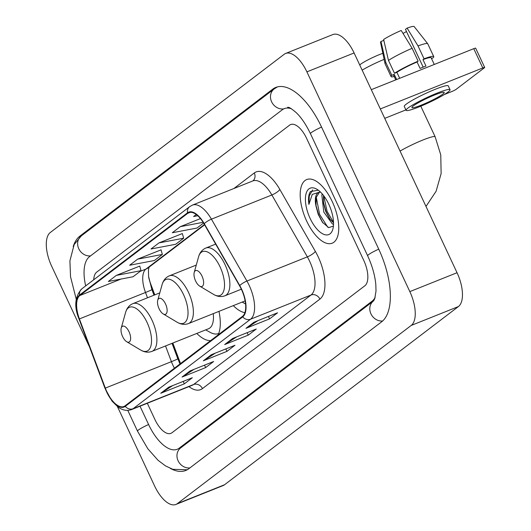 <?xml version="1.0" encoding="UTF-8"?>
<svg xmlns="http://www.w3.org/2000/svg" width="531" height="531" viewBox="0 0 531 531"><rect width="100%" height="100%" fill="white"/><g stroke="black" fill="none" stroke-linecap="round" stroke-linejoin="round"><path stroke-width="0.8" d="M172.827 343.026L180.494 363.489A28.561 13.009 -111.8 0 0 180.52 363.562M148.62 276.697A28.561 13.009 -111.8 0 0 151.023 284.802L154.793 294.871M233.295 305.63A37.84 17.238 -111.8 0 0 244.904 312.659M196.802 333.435A37.84 17.238 -111.8 0 0 210.714 340.557M218.088 334.935A37.84 17.238 -111.8 0 0 218.958 311.365M332.26 201.627A34.276 15.611 -111.8 0 0 306.739 179.544A34.276 15.611 -111.8 0 0 306.686 221.108A34.276 15.611 -111.8 0 0 332.207 243.185A34.276 15.611 -111.8 0 0 332.26 201.627A34.276 15.611 -111.8 0 0 306.739 179.544A34.276 15.611 -111.8 0 0 306.686 221.108A34.276 15.611 -111.8 0 0 332.207 243.185A34.276 15.611 -111.8 0 0 332.26 201.627M241.379 289.282A22.846 10.408 68.2 0 1 242.488 316.337L125.024 405.843A22.846 10.408 68.2 0 1 123.876 406.5A22.846 10.408 68.2 0 1 105.324 388.108L79.411 318.919A22.846 10.408 68.2 0 1 79.842 295.528L187.735 213.323A22.846 10.408 68.2 0 1 188.877 212.672A22.846 10.408 68.2 0 1 204.09 223.923L239.581 285.811A22.846 10.408 68.2 0 1 241.379 289.282M241.598 289.123A23.417 10.666 -111.8 0 0 239.746 285.559L204.256 223.67A23.417 10.666 -111.8 0 0 187.496 212.812L79.604 295.017A23.417 10.666 -111.8 0 0 79.159 318.992L105.072 388.181A23.417 10.666 -111.8 0 0 125.263 406.361L242.733 316.854A23.417 10.666 -111.8 0 0 241.598 289.123M172.694 385.599L161.517 392.867A5.715 5.044 -127.3 0 1 160.734 393.272L184.343 383.833L192.335 377.74L168.725 387.185L160.734 393.272M183.202 381.397L184.343 383.833M194.001 369.364L182.83 376.632A5.715 5.044 -127.3 0 1 182.047 377.037L205.65 367.591L213.641 361.505L190.038 370.95L182.047 377.037M204.508 365.155L205.65 367.591M257.933 320.651L246.756 327.919A5.715 5.044 -127.3 0 1 245.972 328.324L269.582 318.879L277.574 312.792L253.964 322.237L245.972 328.324M268.44 316.449L269.582 318.879M236.62 336.886L225.449 344.161A5.715 5.044 -127.3 0 1 224.666 344.566L248.269 335.121L256.261 329.028L232.658 338.473L224.666 344.566M247.127 332.685L248.269 335.121M215.314 353.128L204.136 360.396A5.715 5.044 -127.3 0 1 203.353 360.801L226.963 351.356L234.954 345.269L211.345 354.715L203.353 360.801M225.821 348.92L226.963 351.356M154.946 419.556A21.419 9.757 -111.8 0 0 170.896 433.356A21.419 9.757 -111.8 0 0 171.971 432.745L364.824 285.804A21.419 9.757 -111.8 0 0 363.781 260.436L306.593 138.345A21.419 9.757 -111.8 0 0 290.643 124.553A21.419 9.757 -111.8 0 0 289.574 125.163L96.722 272.104A21.419 9.757 -111.8 0 0 93.721 279.777A21.419 9.757 -111.8 0 1 96.722 272.104L289.574 125.163A21.419 9.757 -111.8 0 1 290.643 124.553A21.419 9.757 -111.8 0 1 306.593 138.345L363.781 260.436A21.419 9.757 -111.8 0 1 364.824 285.804L171.971 432.745A21.419 9.757 -111.8 0 1 170.896 433.356A21.419 9.757 -111.8 0 1 154.946 419.556L147.319 403.268L154.946 419.556M139.746 266.097L116.355 275.383L108.364 281.47L133.069 276.751L141.06 270.664L139.726 266.031M200.452 218.599L180.281 226.671L172.29 232.757L196.994 228.038L203.565 223.033M196.251 214.504L193.603 216.522L197.744 215.732M161.052 249.862L137.662 259.141L129.67 265.234L154.375 260.515L162.367 254.429L161.032 249.796M158.975 242.906L150.983 248.993L175.688 244.28L183.68 238.187L182.345 233.554L158.975 242.906L183.68 238.187M180.281 226.671L203.121 222.31M137.662 259.141L162.367 254.429M116.355 275.383L141.06 270.664M140.011 406.195L148.554 424.428A38.557 17.563 -111.8 0 0 177.261 449.266A38.557 17.563 -111.8 0 0 179.193 448.171L372.045 301.223A38.557 17.563 -111.8 0 0 375.178 297.274M291.433 108.802A38.557 17.563 -111.8 0 0 284.277 108.636A38.557 17.563 -111.8 0 0 282.346 109.738L89.493 256.685A38.557 17.563 -111.8 0 0 85.67 285.91M117.437 406.62L154.647 486.051A28.561 13.009 -111.8 0 0 175.914 504.45A28.561 13.009 -111.8 0 0 177.347 503.634L411.22 325.437A28.561 13.009 -111.8 0 0 409.832 291.612L306.891 71.858A28.561 13.009 -111.8 0 0 285.625 53.458A28.561 13.009 -111.8 0 0 284.198 54.275L50.326 232.472A28.561 13.009 -111.8 0 0 51.706 266.296L89.507 346.982M175.914 504.45L223.126 485.56A28.561 13.009 -111.8 0 0 224.56 484.743L458.432 306.546A28.561 13.009 -111.8 0 0 457.045 272.722L354.104 52.967A28.561 13.009 -111.8 0 0 332.837 34.568L285.625 53.458M170.278 468.362A61.404 27.97 -111.8 0 0 185.75 470.479A61.404 27.97 -111.8 0 0 188.824 468.727L381.676 321.786A61.404 27.97 -111.8 0 0 378.703 249.072L321.514 126.982A61.404 27.97 -111.8 0 0 275.795 87.423A61.404 27.97 -111.8 0 0 272.715 89.175L79.862 236.122A61.404 27.97 -111.8 0 0 73.198 246.576M172.761 343.053L180.427 363.536A28.561 13.009 -111.8 0 0 180.454 363.609M148.72 277.481A28.561 13.009 -111.8 0 0 150.963 284.848L154.727 294.897M333.528 224.341L332.373 223.929L323.777 212.055L321.839 195.109L322.198 193.875M333.534 222.781L329.658 218.878L325.649 211.305L323.492 203.061L323.492 195.448M320.598 192.176A17.848 8.131 -111.8 0 0 318.746 192.434A17.848 8.131 -111.8 0 0 316.018 206.214L316.217 197.353L319.45 192.229M318.315 190.211L310.396 191.585C308.571 194.439 308.073 198.713 308.896 204.408L312.261 194.399L320.22 191.95M316.018 206.214L318.202 214.345L322.41 222.224L328.702 227.633L333.422 226.047M328.795 204.262A24.99 11.383 -111.8 0 0 316.907 189.268A24.99 11.383 -111.8 0 0 305.916 194.273A24.99 11.383 -111.8 0 0 310.15 218.473A24.99 11.383 -111.8 0 0 332.857 229.14A24.99 11.383 -111.8 0 0 328.795 204.262M308.896 204.408L309.294 195.912L312.606 189.892M327.846 227.288L319.602 214.385L316.27 197.147M333.521 222.396L327.096 211.391L323.744 195.78M322.941 222.934L318.666 214.763L315.872 205.006M330.289 219.715L326.16 211.763L323.366 202.006M371.295 89.666L473.752 48.673A3.571 0.398 -25.1 0 1 475.657 48.175L484.684 67.45A3.571 0.398 154.9 0 0 482.785 67.955L380.329 108.941M444.347 94.511L451.881 91.498A3.571 0.398 154.9 0 0 456.169 89.301L484.405 67.789A3.571 0.398 154.9 0 0 484.684 67.45M405.89 109.897L384.736 118.36M442.821 94.113A17.848 1.991 154.9 0 0 444.228 92.44A17.848 1.991 154.9 0 0 431.059 96.476A17.848 1.991 154.9 0 0 413.31 105.915A17.848 1.991 154.9 0 0 411.897 107.587A17.848 1.991 154.9 0 0 425.072 103.552A17.848 1.991 154.9 0 0 442.821 94.113M431.477 58.49L432.997 57.886A23.563 2.628 154.9 0 0 433.754 56.605L427.734 43.754A23.563 2.628 154.9 0 0 427.694 43.695L414.147 26.55A18.565 2.071 154.9 0 0 407.111 28.11L405.472 29.358L423.167 67.132M383.84 40.363L380.973 41.511L385.811 62.466L391.832 75.316L394.221 74.36L396.644 79.524M394.221 74.36A20.709 2.31 154.9 0 0 393.663 75.382L395.768 79.876M450.049 89.712L448.244 85.856A24.28 2.708 154.9 0 0 430.329 91.345A24.28 2.708 154.9 0 0 406.195 104.189A24.28 2.708 154.9 0 0 404.277 106.459L406.082 110.309A24.28 2.708 154.9 0 0 423.997 104.826A24.28 2.708 154.9 0 0 448.131 91.982A24.28 2.708 154.9 0 0 450.049 89.712A24.28 2.708 154.9 0 0 432.134 95.202A24.28 2.708 154.9 0 0 408 108.039A24.28 2.708 154.9 0 0 406.082 110.309M396.889 72.329L394.493 73.285L388.473 60.434L383.634 39.48A18.565 2.071 154.9 0 1 401.21 30.473L412.129 48.308L418.149 61.158L417.074 61.981A20.709 2.31 154.9 0 0 396.889 72.329L399.69 78.309M418.149 61.158A23.563 2.628 154.9 0 0 394.493 73.285M391.832 75.316A23.563 2.628 154.9 0 0 391.075 76.597A23.563 2.628 154.9 0 0 394.194 76.517M412.129 48.308A23.563 2.628 154.9 0 0 388.473 60.434M385.811 62.466A23.563 2.628 154.9 0 0 385.035 63.68A23.563 2.628 154.9 0 0 385.055 63.747L391.075 76.597M380.973 41.511A18.565 2.071 154.9 0 0 380.535 42.294L385.035 63.68M403.029 33.44A14.277 1.593 154.9 0 0 406.48 31.515M434.278 64.47L431.165 57.813A20.709 2.31 154.9 0 0 422.975 59.618L424.05 58.802L418.03 45.945L407.111 28.11M417.074 61.981L420.081 68.406A20.709 2.31 154.9 0 1 425.981 66.05L422.975 59.618M433.754 56.605A23.563 2.628 154.9 0 0 424.05 58.802M427.694 43.695A23.563 2.628 154.9 0 0 418.03 45.945M359.726 64.968A15.711 1.752 -25.1 0 1 360.529 64.284A15.711 1.752 -25.1 0 1 382.858 53.326M195.607 280.972A8.569 3.903 -111.8 0 0 199.689 286.116A8.569 3.903 -111.8 0 0 203.453 284.397A8.569 3.903 -111.8 0 0 202.006 276.1A8.569 3.903 -111.8 0 0 194.22 272.443A8.569 3.903 -111.8 0 0 195.607 280.972M384.132 59.392A22.846 2.549 154.9 0 0 362.142 70.125M159.114 308.776A8.569 3.903 -111.8 0 0 163.196 313.921A8.569 3.903 -111.8 0 0 166.96 312.208A8.569 3.903 -111.8 0 0 165.513 303.911A8.569 3.903 -111.8 0 0 157.727 300.254A8.569 3.903 -111.8 0 0 159.114 308.776M196.278 265.069L169.376 275.835A25.707 11.709 -111.8 0 1 188.512 292.395A25.707 11.709 -111.8 0 1 188.472 323.565L245.043 300.931A25.707 11.709 -111.8 0 0 245.143 300.891M122.621 336.588A8.569 3.903 -111.8 0 0 126.703 341.725A8.569 3.903 -111.8 0 0 130.467 340.013A8.569 3.903 -111.8 0 0 129.02 331.716A8.569 3.903 -111.8 0 0 121.234 328.058A8.569 3.903 -111.8 0 0 122.621 336.588M159.785 292.873L132.883 303.639A25.707 11.709 -111.8 0 1 152.019 320.2A25.707 11.709 -111.8 0 1 151.979 351.369L208.55 328.735A25.707 11.709 -111.8 0 0 213.263 313.648M205.696 329.877L210.024 332.293A33.918 15.452 -111.8 0 0 218.679 333.528A33.918 15.452 -111.8 0 0 218.699 333.521L218.679 333.528M105.324 388.108L171.42 361.664A22.846 10.408 -111.8 0 0 172.96 365.335A22.846 10.408 -111.8 0 0 174.427 368.202M165.533 345.947L171.42 361.664A12.85 0.558 -20.5 0 0 177.792 358.744L180.002 363.954M233.899 188.505L254.316 172.953A35.703 16.262 68.2 0 1 279.87 189.507L315.361 251.395A35.703 16.262 68.2 0 1 319.908 299.099L202.437 388.606A7.142 6.306 52.7 0 0 193.523 384.544L310.993 295.037A28.561 13.009 -111.8 0 0 309.613 261.212A28.561 13.009 -111.8 0 0 307.356 256.871L271.865 194.983A28.561 13.009 -111.8 0 0 252.856 180.925L192.421 205.105A28.561 13.009 68.2 0 1 211.431 219.164A7.142 1.878 150.2 0 0 204.256 223.67M202.437 388.606A35.703 16.262 68.2 0 1 188.936 386.621M192.096 385.353A28.561 13.009 -111.8 0 0 193.523 384.544L133.095 408.717A28.561 13.009 68.2 0 1 131.661 409.534L192.096 385.353M279.87 189.507A7.142 1.878 -29.8 0 1 271.865 194.983L211.431 219.164L246.928 281.052A28.561 13.009 68.2 0 1 249.178 285.393A28.561 13.009 68.2 0 1 250.566 319.211A7.142 6.306 -127.3 0 1 242.733 316.854M239.746 285.559A7.142 1.878 150.2 0 1 246.928 281.052L307.356 256.871A7.142 1.878 -29.8 0 0 315.361 251.395M192.421 205.105L189.673 206.665A7.142 6.306 52.7 0 0 187.496 212.812M79.604 295.017A7.142 6.306 -127.3 0 1 81.787 288.871C74.844 296.617 73.922 306.652 79.019 318.978L104.932 388.168L111.968 401.038L118.134 407.138C122.701 410.363 127.208 411.16 131.661 409.534M125.263 406.361A7.142 6.306 52.7 0 0 133.095 408.717L250.566 319.211L310.993 295.037A7.142 6.306 52.7 0 1 319.908 299.099M252.802 180.945A7.142 6.306 52.7 0 0 254.316 172.953M79.842 295.528L121.041 279.047M140.018 271.454L145.945 269.084A22.846 10.408 -111.8 0 0 145.507 292.475L147.499 297.791M79.411 318.919L145.507 292.475A12.85 0.558 -20.5 0 0 151.879 289.554L153.99 295.19M187.735 213.323L190.158 212.354M204.428 224.52L145.945 269.084A12.85 11.35 52.7 0 0 148.315 267.743L204.614 224.845M204.136 360.396L211.876 354.502M225.449 344.161L233.182 338.267M246.756 327.919L254.495 322.025M182.83 376.632L190.563 370.738M161.517 392.867L169.256 386.973M189.879 467.93A11.423 10.089 -127.3 0 1 178.084 460.755A11.423 10.089 -127.3 0 1 180.626 447.945L373.479 300.997A11.423 10.089 -127.3 0 0 370.91 313.761A11.423 10.089 -127.3 0 0 382.625 320.996M187.244 469.769L172.814 469.311L165.506 465.906L158.032 460.284L147.791 448.715L137.489 431.106A11.423 1.274 -25.1 0 1 138.392 430.037A11.423 1.274 -25.1 0 1 148.594 424.508M76.245 299.265L70.523 276.711L69.906 260.907L74.148 244.585L81.296 235.897A11.423 10.089 52.7 0 0 78.754 248.714A11.423 10.089 52.7 0 0 90.549 255.882M81.296 235.897L274.149 88.956A11.423 10.089 52.7 0 0 271.673 101.912A11.423 10.089 52.7 0 0 283.693 108.901M321.547 127.062A11.423 1.274 154.9 0 0 311.345 132.591A11.423 1.274 154.9 0 0 310.443 133.659L367.631 255.75C372.191 265.666 374.913 275.231 375.809 284.43L376.014 291.068L374.72 298.767L373.479 300.997M378.736 249.145A11.423 1.274 154.9 0 0 368.534 254.681A11.423 1.274 154.9 0 0 367.631 255.75M224.56 484.743L177.347 503.634M354.104 52.967L306.891 71.858M457.045 272.722L409.832 291.612M458.432 306.546L411.22 325.437M82.265 235.16L79.862 236.122M181.595 447.208L179.193 448.171M373.89 300.486L372.045 301.223M482.785 67.955L473.752 48.673M400.069 151.089A22.846 2.549 -25.1 0 1 422.052 140.357A22.846 2.549 -25.1 0 1 435.141 136.786L420.804 106.187M213.668 294.446A23.616 10.759 -111.8 0 0 224.049 289.714A23.616 10.759 -111.8 0 0 220.053 266.847A23.616 10.759 -111.8 0 0 198.594 256.772C199.829 252.477 202.251 249.563 205.869 248.03A25.707 11.709 -111.8 0 1 225.005 264.584A25.707 11.709 -111.8 0 1 224.965 295.76C221.281 297.141 217.518 296.703 213.668 294.446L199.689 286.116M163.196 313.921L177.175 322.251A23.616 10.759 -111.8 0 0 187.556 317.525A23.616 10.759 -111.8 0 0 183.56 294.659A23.616 10.759 -111.8 0 0 162.101 284.576C163.336 280.282 165.758 277.368 169.376 275.835M126.703 341.725L140.682 350.055A23.616 10.759 -111.8 0 0 151.063 345.329A23.616 10.759 -111.8 0 0 147.067 322.463A23.616 10.759 -111.8 0 0 125.608 312.381C126.843 308.093 129.265 305.179 132.883 303.639M189.673 206.665L81.787 288.871M149.125 266.907L148.448 269.861L148.587 276.412L151.879 289.554M172.024 343.351L177.792 358.744M137.489 431.106L127.772 410.363M277.368 86.911L274.149 88.956M287.822 107.222L287.629 107.275C288.539 108.025 287.649 105.324 296.298 112.711C301.416 117.676 306.128 124.666 310.443 133.659M425.988 206.42L436.097 191.279L441.128 173.564L440.763 154.879L435.141 136.786M241.346 289.203L224.965 295.76M215.666 244.107L205.869 248.03M194.22 272.443L198.594 256.772M188.472 323.565C184.795 324.945 181.025 324.507 177.175 322.251M242.189 302.073L245.574 303.958M157.727 300.254L162.101 284.576M151.979 351.369C148.302 352.75 144.532 352.312 140.682 350.055M121.234 328.058L125.608 312.381"/></g></svg>
